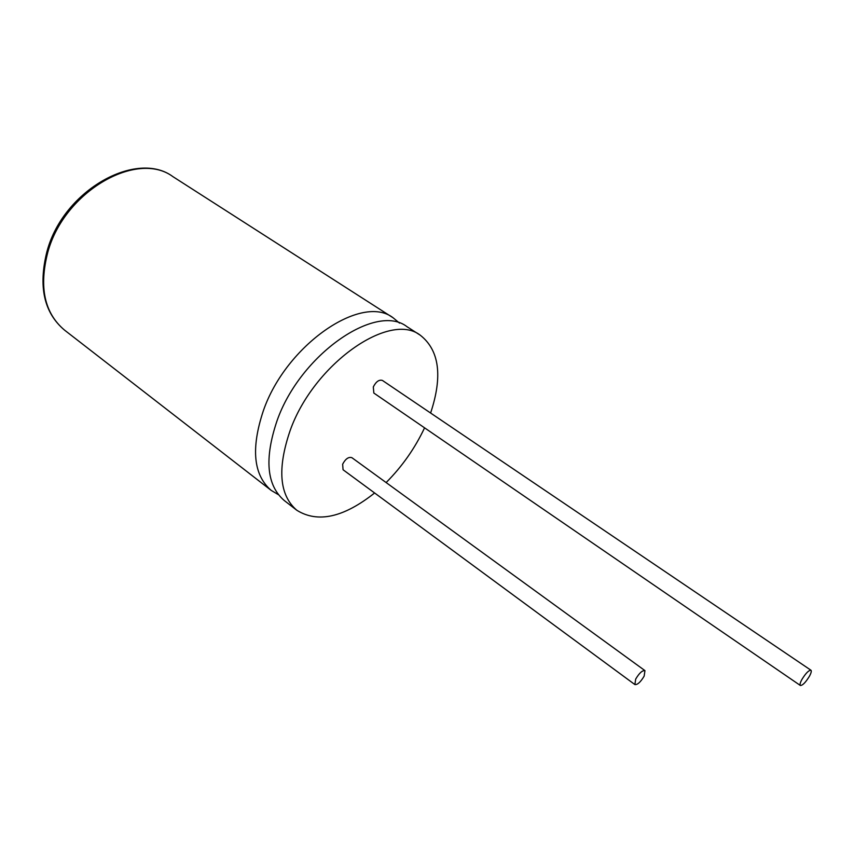 <?xml version="1.0" encoding="UTF-8"?>
<svg xmlns="http://www.w3.org/2000/svg" width="854" height="854" viewBox="0 0 854 854"><rect width="100%" height="100%" fill="white"/><g stroke="black" fill="none" stroke-linecap="round" stroke-linejoin="round"><path stroke-width="1.28" d="M430.608 413.026C442.81 376.219 439.383 350.3 420.339 335.259L407.006 326.708C376.08 302.337 300.117 354.581 277.016 420.819C264.217 458.779 266.629 485.35 284.254 500.519L296.776 510.233C317.677 523.278 343.618 517.535 374.618 492.982M399.533 323.132L393.128 317.805C361.85 293.253 286.015 344.824 263.342 410.763C250.788 448.563 253.424 475.112 271.23 490.42L278.393 494.669M644.162 676.101L644.951 670.625C642.315 670.305 639.219 673.133 635.675 679.122L634.885 684.566C637.522 684.887 640.617 682.058 644.162 676.101M644.951 670.625L351.901 457.691C348.571 456.666 345.486 458.844 342.646 464.213L343.062 469.753L634.885 684.566M809.432 676.24C811.183 672.973 811.684 670.966 810.958 670.23C808.727 670.219 805.696 673.315 801.885 679.506C800.145 682.762 799.643 684.759 800.369 685.484C802.611 685.495 805.632 682.41 809.432 676.24M810.958 670.23L382.411 380.436C379.101 379.432 376.07 381.589 373.305 386.926L373.838 393.053L800.369 685.484M420.339 335.259C389.755 311.059 313.685 363.964 290.157 430.501C277.123 468.611 279.333 495.192 296.776 510.233M386.125 482.563C402.117 466.53 414.937 448.286 424.566 427.833M393.128 317.805L172.924 176.65C137.11 149.877 64.231 191.371 47.824 252.154C38.814 287.125 44.387 313.119 64.541 330.124C43.97 312.831 38.131 286.549 47.013 251.279M47.205 250.66C63.836 189.769 136.864 149.674 172.924 176.65M271.23 490.42L64.541 330.124"/></g></svg>
